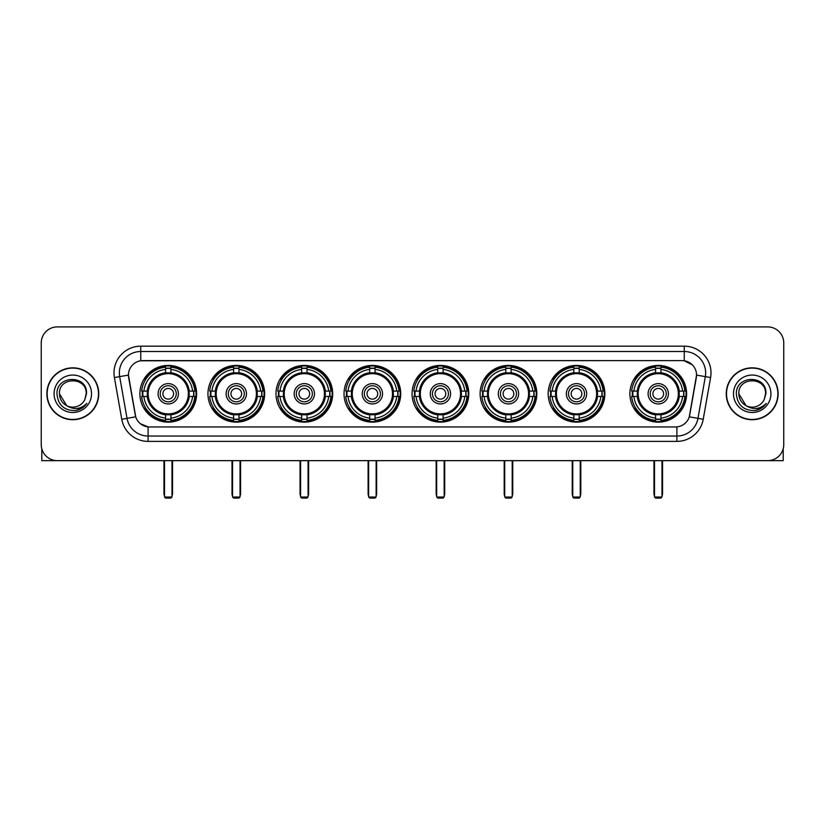<?xml version="1.0" encoding="UTF-8"?>
<svg xmlns="http://www.w3.org/2000/svg" width="825" height="825" viewBox="0 0 825 825"><rect width="100%" height="100%" fill="white"/><g stroke="black" fill="none" stroke-linecap="round" stroke-linejoin="round"><path stroke-width="1.24" d="M412.077 393.772A28.349 28.349 0 0 0 440.426 422.132A28.349 28.349 0 0 0 468.775 393.772A28.349 28.349 0 0 0 440.426 365.423A28.349 28.349 0 0 0 412.077 393.772M207.941 393.772A28.349 28.349 0 0 0 236.29 422.132A28.349 28.349 0 0 0 264.639 393.772A28.349 28.349 0 0 0 236.29 365.423A28.349 28.349 0 0 0 207.941 393.772M275.983 393.772A28.349 28.349 0 0 0 304.332 422.132A28.349 28.349 0 0 0 332.692 393.772A28.349 28.349 0 0 0 304.332 365.423A28.349 28.349 0 0 0 275.983 393.772M344.025 393.772A28.349 28.349 0 0 0 372.384 422.132A28.349 28.349 0 0 0 400.733 393.772A28.349 28.349 0 0 0 372.384 365.423A28.349 28.349 0 0 0 344.025 393.772M480.119 393.772A28.349 28.349 0 0 0 508.468 422.132A28.349 28.349 0 0 0 536.817 393.772A28.349 28.349 0 0 0 508.468 365.423A28.349 28.349 0 0 0 480.119 393.772M548.161 393.772A28.349 28.349 0 0 0 576.51 422.132A28.349 28.349 0 0 0 604.869 393.772A28.349 28.349 0 0 0 576.51 365.423A28.349 28.349 0 0 0 548.161 393.772M629.898 393.772A28.349 28.349 0 0 0 658.257 422.132A28.349 28.349 0 0 0 686.606 393.772A28.349 28.349 0 0 0 658.257 365.423A28.349 28.349 0 0 0 629.898 393.772M139.889 393.772A28.349 28.349 0 0 0 168.248 422.132A28.349 28.349 0 0 0 196.597 393.772A28.349 28.349 0 0 0 168.248 365.423A28.349 28.349 0 0 0 139.889 393.772M121.77 419.286L114.407 377.561A26.751 26.751 0 0 1 140.745 346.17L684.255 346.17A26.751 26.751 0 0 1 710.593 377.561L703.23 419.286A26.751 26.751 0 0 1 676.892 441.385L148.108 441.385A26.751 26.751 0 0 1 121.77 419.286L127.029 418.358L119.677 376.633A21.398 21.398 0 0 1 140.745 351.512L684.255 351.512A21.398 21.398 0 0 1 705.323 376.633L697.971 418.358A21.398 21.398 0 0 1 676.892 436.033L148.108 436.033A21.398 21.398 0 0 1 127.029 418.358L135.713 416.821L128.442 375.086A14.448 14.448 0 0 0 128.669 377.561L135.269 415.006A14.448 14.448 0 0 0 149.49 426.948L675.51 426.948A14.448 14.448 0 0 0 689.731 415.006L696.331 377.561A14.448 14.448 0 0 0 682.11 360.608L142.89 360.608A14.448 14.448 0 0 0 128.442 375.055L128.607 372.91M142.436 396.454A25.946 25.946 0 0 1 142.436 391.102M632.445 396.454A25.946 25.946 0 0 1 632.445 391.102M550.708 396.454A25.946 25.946 0 0 1 550.708 391.102M482.666 396.454A25.946 25.946 0 0 1 482.666 391.102M346.572 396.454A25.946 25.946 0 0 1 346.572 391.102M278.53 396.454A25.946 25.946 0 0 1 278.53 391.102M210.488 396.454A25.946 25.946 0 0 1 210.488 391.102M414.614 396.454A25.946 25.946 0 0 1 414.614 391.102M46.87 393.772A25.946 25.946 0 0 0 72.817 419.719A25.946 25.946 0 0 0 98.753 393.772A25.946 25.946 0 0 0 72.817 367.837A25.946 25.946 0 0 0 46.87 393.772M726.248 393.772A25.946 25.946 0 0 0 752.183 419.719A25.946 25.946 0 0 0 778.13 393.772A25.946 25.946 0 0 0 752.183 367.837A25.946 25.946 0 0 0 726.248 393.772M140.745 346.17L140.745 360.772L682.11 360.608L684.255 360.772L692.319 364.836M675.51 426.948L149.49 426.948M148.108 441.385L148.108 426.876L140.394 423.72M710.593 377.561L696.558 375.086L689.288 416.821L703.23 419.286M783.75 342.952A16.046 16.046 0 0 0 767.704 326.906L57.296 326.906A16.046 16.046 0 0 0 41.25 342.952L41.25 444.593A16.046 16.046 0 0 0 57.296 460.649L767.704 460.649A16.046 16.046 0 0 0 783.75 444.593L783.75 342.952L783.75 444.593M41.25 342.952L41.25 444.593M767.704 326.906L57.296 326.906M57.296 460.649L767.704 460.649M98.484 393.772A25.678 25.678 0 0 0 72.817 368.105A25.678 25.678 0 0 0 47.138 393.772A25.678 25.678 0 0 0 72.817 419.451A25.678 25.678 0 0 0 98.484 393.772M66.712 405.673L59.441 393.772C58.616 376.52 87.007 376.52 86.182 393.772L84.717 399.867L86.512 393.772C87.832 374.468 56.378 374.942 56.966 393.772C58.028 405.157 64.298 410.747 75.776 410.572C80.448 409.664 84.15 407.282 86.883 403.404C80.716 409.334 74.023 410.108 66.804 405.725A13.375 13.375 0 0 0 84.717 399.867L86.182 393.958M66.804 405.725C62.133 403.147 59.678 399.166 59.441 393.772M54.089 393.772A18.727 18.727 0 0 0 72.817 412.5A18.727 18.727 0 0 0 91.534 393.772A18.727 18.727 0 0 0 72.817 375.055A18.727 18.727 0 0 0 54.089 393.772M86.842 403.456L82.108 408.076M81.995 408.148L75.859 410.551M41.786 448.707L41.786 460.649L103.837 460.649M777.862 393.772A25.678 25.678 0 0 0 752.183 368.105A25.678 25.678 0 0 0 726.516 393.772A25.678 25.678 0 0 0 752.183 419.451A25.678 25.678 0 0 0 777.862 393.772M746.006 405.632L738.818 393.772C737.993 376.52 766.384 376.52 765.559 393.772L764.094 399.867L765.889 393.772C767.209 374.468 735.756 374.942 736.343 393.772C737.406 405.157 743.676 410.747 755.153 410.572C759.825 409.664 763.527 407.282 766.26 403.404C760.093 409.334 753.4 410.108 746.182 405.725L746.171 405.725A13.375 13.375 0 0 0 764.094 399.867L765.559 393.958M746.182 405.725C741.51 403.147 739.056 399.166 738.818 393.772M733.466 393.772A18.727 18.727 0 0 0 752.183 412.5A18.727 18.727 0 0 0 770.911 393.772A18.727 18.727 0 0 0 752.183 375.055A18.727 18.727 0 0 0 733.466 393.772M760.712 408.54L755.236 410.551M189.049 396.454A20.965 20.965 0 0 0 170.919 372.983L170.919 372.983A20.965 20.965 0 0 0 147.448 396.454A20.965 20.965 0 0 0 189.049 396.454L189.049 396.454A20.965 20.965 0 0 1 170.919 414.573L170.919 418.131A24.503 24.503 0 0 0 192.596 396.454L194.855 396.454A26.751 26.751 0 0 1 170.919 420.389L170.919 418.131M142.972 396.454A25.41 25.41 0 0 1 142.972 391.102M170.919 368.507A25.41 25.41 0 0 0 165.567 368.507M193.514 391.102A25.41 25.41 0 0 1 193.514 396.454M192.596 391.102L194.855 391.102A26.751 26.751 0 0 0 170.919 367.166L170.919 372.725A21.223 21.223 0 0 1 189.296 391.102L192.596 391.102A24.503 24.503 0 0 0 170.919 369.425M143.89 396.454L141.632 396.454A26.751 26.751 0 0 0 165.567 420.389L165.567 414.831A21.223 21.223 0 0 1 147.19 396.454L143.89 396.454A24.503 24.503 0 0 0 165.567 418.131M192.596 396.454L189.296 396.454A21.223 21.223 0 0 1 170.919 414.831L170.919 414.573M147.448 396.454L147.448 396.454A20.965 20.965 0 0 0 165.567 414.573M170.919 419.048A25.41 25.41 0 0 1 165.567 419.048M165.567 369.425L165.567 367.166A26.751 26.751 0 0 0 141.632 391.102L147.19 391.102A21.223 21.223 0 0 1 165.567 372.725L165.567 369.425A24.503 24.503 0 0 0 143.89 391.102M188.358 393.772A20.109 20.109 0 0 1 168.248 413.892A20.109 20.109 0 0 1 148.129 393.772A20.109 20.109 0 0 1 168.248 373.663A20.109 20.109 0 0 1 188.358 393.772M178.406 393.772A10.168 10.168 0 0 0 168.248 383.615A10.168 10.168 0 0 0 158.08 393.772A10.168 10.168 0 0 0 168.248 403.941A10.168 10.168 0 0 0 178.406 393.772M176.272 393.772A8.023 8.023 0 0 0 168.248 385.749A8.023 8.023 0 0 0 160.225 393.772A8.023 8.023 0 0 0 168.248 401.806A8.023 8.023 0 0 0 176.272 393.772M173.59 393.772A5.352 5.352 0 0 1 168.248 399.125A5.352 5.352 0 0 1 162.896 393.772A5.352 5.352 0 0 1 168.248 388.431A5.352 5.352 0 0 1 173.59 393.772A5.352 5.352 0 0 1 168.248 399.125A5.352 5.352 0 0 1 162.896 393.772A5.352 5.352 0 0 1 168.248 388.431A5.352 5.352 0 0 1 173.59 393.772M145.736 379.335L144.468 379.335A27.813 27.813 0 0 1 196.061 393.772A27.813 27.813 0 0 1 144.468 408.22L145.736 408.22M164.505 460.649L164.505 497.021L171.992 497.021L171.992 460.649M164.505 497.021L165.567 498.094L170.919 498.094L171.992 497.021M257.091 396.454A20.965 20.965 0 0 0 238.961 372.983L238.961 372.983A20.965 20.965 0 0 0 215.49 396.454A20.965 20.965 0 0 0 257.091 396.454L257.091 396.454A20.965 20.965 0 0 1 238.961 414.573L238.961 418.131A24.503 24.503 0 0 0 260.648 396.454L262.907 396.454A26.751 26.751 0 0 1 238.961 420.389L238.961 418.131M211.025 396.454A25.41 25.41 0 0 1 211.025 391.102M238.961 368.507A25.41 25.41 0 0 0 233.619 368.507M261.556 391.102A25.41 25.41 0 0 1 261.556 396.454M260.648 391.102L262.907 391.102A26.751 26.751 0 0 0 238.961 367.166L238.961 372.725A21.223 21.223 0 0 1 257.338 391.102L260.648 391.102A24.503 24.503 0 0 0 238.961 369.425M211.932 396.454L209.674 396.454A26.751 26.751 0 0 0 233.619 420.389L233.619 414.831A21.223 21.223 0 0 1 215.243 396.454L211.932 396.454A24.503 24.503 0 0 0 233.619 418.131M260.648 396.454L257.338 396.454A21.223 21.223 0 0 1 238.961 414.831L238.961 414.573M215.49 396.454L215.49 396.454A20.965 20.965 0 0 0 233.619 414.573M238.961 419.048A25.41 25.41 0 0 1 233.619 419.048M233.619 369.425L233.619 367.166A26.751 26.751 0 0 0 209.674 391.102L215.243 391.102A21.223 21.223 0 0 1 233.619 372.725L233.619 369.425A24.503 24.503 0 0 0 211.932 391.102M256.4 393.772A20.109 20.109 0 0 1 236.29 413.892A20.109 20.109 0 0 1 216.181 393.772A20.109 20.109 0 0 1 236.29 373.663A20.109 20.109 0 0 1 256.4 393.772M246.458 393.772A10.168 10.168 0 0 0 236.29 383.615A10.168 10.168 0 0 0 226.122 393.772A10.168 10.168 0 0 0 236.29 403.941A10.168 10.168 0 0 0 246.458 393.772M244.313 393.772A8.023 8.023 0 0 0 236.29 385.749A8.023 8.023 0 0 0 228.267 393.772A8.023 8.023 0 0 0 236.29 401.806A8.023 8.023 0 0 0 244.313 393.772M241.642 393.772A5.352 5.352 0 0 1 236.29 399.125A5.352 5.352 0 0 1 230.938 393.772A5.352 5.352 0 0 1 236.29 388.431A5.352 5.352 0 0 1 241.642 393.772A5.352 5.352 0 0 1 236.29 399.125A5.352 5.352 0 0 1 230.938 393.772A5.352 5.352 0 0 1 236.29 388.431A5.352 5.352 0 0 1 241.642 393.772M213.778 379.335L212.52 379.335A27.813 27.813 0 0 1 264.103 393.772A27.813 27.813 0 0 1 212.52 408.22L213.778 408.22M232.547 460.649L232.547 497.021L240.034 497.021L240.034 460.649M232.547 497.021L233.619 498.094L238.961 498.094L240.034 497.021M325.132 396.454A20.965 20.965 0 0 0 307.013 372.983L307.013 372.983A20.965 20.965 0 0 0 283.532 396.454A20.965 20.965 0 0 0 325.132 396.454L325.132 396.454A20.965 20.965 0 0 1 307.013 414.573L307.013 418.131A24.503 24.503 0 0 0 328.69 396.454L330.949 396.454A26.751 26.751 0 0 1 307.013 420.389L307.013 418.131M279.067 396.454A25.41 25.41 0 0 1 279.067 391.102M307.013 368.507A25.41 25.41 0 0 0 301.661 368.507M329.608 391.102A25.41 25.41 0 0 1 329.608 396.454M328.69 391.102L330.949 391.102A26.751 26.751 0 0 0 307.013 367.166L307.013 372.725A21.223 21.223 0 0 1 325.39 391.102L328.69 391.102A24.503 24.503 0 0 0 307.013 369.425M279.984 396.454L277.726 396.454A26.751 26.751 0 0 0 301.661 420.389L301.661 414.831A21.223 21.223 0 0 1 283.284 396.454L279.984 396.454A24.503 24.503 0 0 0 301.661 418.131M328.69 396.454L325.39 396.454A21.223 21.223 0 0 1 307.013 414.831L307.013 414.573M283.532 396.454L283.532 396.454A20.965 20.965 0 0 0 301.661 414.573M307.013 419.048A25.41 25.41 0 0 1 301.661 419.048M301.661 369.425L301.661 367.166A26.751 26.751 0 0 0 277.726 391.102L283.284 391.102A21.223 21.223 0 0 1 301.661 372.725L301.661 369.425A24.503 24.503 0 0 0 279.984 391.102M324.452 393.772A20.109 20.109 0 0 1 304.332 413.892A20.109 20.109 0 0 1 284.223 393.772A20.109 20.109 0 0 1 304.332 373.663A20.109 20.109 0 0 1 324.452 393.772M314.5 393.772A10.168 10.168 0 0 0 304.332 383.615A10.168 10.168 0 0 0 294.174 393.772A10.168 10.168 0 0 0 304.332 403.941A10.168 10.168 0 0 0 314.5 393.772M312.355 393.772A8.023 8.023 0 0 0 304.332 385.749A8.023 8.023 0 0 0 296.309 393.772A8.023 8.023 0 0 0 304.332 401.806A8.023 8.023 0 0 0 312.355 393.772M309.684 393.772A5.352 5.352 0 0 1 304.332 399.125A5.352 5.352 0 0 1 298.99 393.772A5.352 5.352 0 0 1 304.332 388.431A5.352 5.352 0 0 1 309.684 393.772A5.352 5.352 0 0 1 304.332 399.125A5.352 5.352 0 0 1 298.99 393.772A5.352 5.352 0 0 1 304.332 388.431A5.352 5.352 0 0 1 309.684 393.772M281.82 379.335L280.562 379.335A27.813 27.813 0 0 1 332.155 393.772A27.813 27.813 0 0 1 280.562 408.22L281.82 408.22M300.589 460.649L300.589 497.021L308.076 497.021L308.076 460.649M300.589 497.021L301.661 498.094L307.013 498.094L308.076 497.021M393.174 396.454A20.965 20.965 0 0 0 375.055 372.983L375.055 372.983A20.965 20.965 0 0 0 351.584 396.454A20.965 20.965 0 0 0 393.174 396.454L393.174 396.454A20.965 20.965 0 0 1 375.055 414.573L375.055 418.131A24.503 24.503 0 0 0 396.732 396.454L398.991 396.454A26.751 26.751 0 0 1 375.055 420.389L375.055 418.131M347.108 396.454A25.41 25.41 0 0 1 347.108 391.102M375.055 368.507A25.41 25.41 0 0 0 369.703 368.507M397.65 391.102A25.41 25.41 0 0 1 397.65 396.454M396.732 391.102L398.991 391.102A26.751 26.751 0 0 0 375.055 367.166L375.055 372.725A21.223 21.223 0 0 1 393.432 391.102L396.732 391.102A24.503 24.503 0 0 0 375.055 369.425M348.026 396.454L345.768 396.454A26.751 26.751 0 0 0 369.703 420.389L369.703 414.831A21.223 21.223 0 0 1 351.326 396.454L348.026 396.454A24.503 24.503 0 0 0 369.703 418.131M396.732 396.454L393.432 396.454A21.223 21.223 0 0 1 375.055 414.831L375.055 414.573M351.584 396.454L351.584 396.454A20.965 20.965 0 0 0 369.703 414.573M375.055 419.048A25.41 25.41 0 0 1 369.703 419.048M369.703 369.425L369.703 367.166A26.751 26.751 0 0 0 345.768 391.102L351.326 391.102A21.223 21.223 0 0 1 369.703 372.725L369.703 369.425A24.503 24.503 0 0 0 348.026 391.102M392.494 393.772A20.109 20.109 0 0 1 372.384 413.892A20.109 20.109 0 0 1 352.265 393.772A20.109 20.109 0 0 1 372.384 373.663A20.109 20.109 0 0 1 392.494 393.772M382.542 393.772A10.168 10.168 0 0 0 372.384 383.615A10.168 10.168 0 0 0 362.216 393.772A10.168 10.168 0 0 0 372.384 403.941A10.168 10.168 0 0 0 382.542 393.772M380.407 393.772A8.023 8.023 0 0 0 372.384 385.749A8.023 8.023 0 0 0 364.351 393.772A8.023 8.023 0 0 0 372.384 401.806A8.023 8.023 0 0 0 380.407 393.772M377.726 393.772A5.352 5.352 0 0 1 372.384 399.125A5.352 5.352 0 0 1 367.032 393.772A5.352 5.352 0 0 1 372.384 388.431A5.352 5.352 0 0 1 377.726 393.772A5.352 5.352 0 0 1 372.384 399.125A5.352 5.352 0 0 1 367.032 393.772A5.352 5.352 0 0 1 372.384 388.431A5.352 5.352 0 0 1 377.726 393.772M349.872 379.335L348.604 379.335A27.813 27.813 0 0 1 400.197 393.772A27.813 27.813 0 0 1 348.604 408.22L349.872 408.22M368.631 460.649L368.631 497.021L376.128 497.021L376.128 460.649M368.631 497.021L369.703 498.094L375.055 498.094L376.128 497.021M461.227 396.454A20.965 20.965 0 0 0 443.097 372.983L443.097 372.983A20.965 20.965 0 0 0 419.626 396.454A20.965 20.965 0 0 0 461.227 396.454L461.227 396.454A20.965 20.965 0 0 1 443.097 414.573L443.097 418.131A24.503 24.503 0 0 0 464.774 396.454L467.032 396.454A26.751 26.751 0 0 1 443.097 420.389L443.097 418.131M415.15 396.454A25.41 25.41 0 0 1 415.15 391.102M443.097 368.507A25.41 25.41 0 0 0 437.745 368.507M465.692 391.102A25.41 25.41 0 0 1 465.692 396.454M464.774 391.102L467.032 391.102A26.751 26.751 0 0 0 443.097 367.166L443.097 372.725A21.223 21.223 0 0 1 461.474 391.102L464.774 391.102A24.503 24.503 0 0 0 443.097 369.425M416.068 396.454L413.81 396.454A26.751 26.751 0 0 0 437.745 420.389L437.745 414.831A21.223 21.223 0 0 1 419.368 396.454L416.068 396.454A24.503 24.503 0 0 0 437.745 418.131M464.774 396.454L461.474 396.454A21.223 21.223 0 0 1 443.097 414.831L443.097 414.573M419.626 396.454L419.626 396.454A20.965 20.965 0 0 0 437.745 414.573M443.097 419.048A25.41 25.41 0 0 1 437.745 419.048M437.745 369.425L437.745 367.166A26.751 26.751 0 0 0 413.81 391.102L419.368 391.102A21.223 21.223 0 0 1 437.745 372.725L437.745 369.425A24.503 24.503 0 0 0 416.068 391.102M460.536 393.772A20.109 20.109 0 0 1 440.426 413.892A20.109 20.109 0 0 1 420.307 393.772A20.109 20.109 0 0 1 440.426 373.663A20.109 20.109 0 0 1 460.536 393.772M450.584 393.772A10.168 10.168 0 0 0 440.426 383.615A10.168 10.168 0 0 0 430.258 393.772A10.168 10.168 0 0 0 440.426 403.941A10.168 10.168 0 0 0 450.584 393.772M448.449 393.772A8.023 8.023 0 0 0 440.426 385.749A8.023 8.023 0 0 0 432.403 393.772A8.023 8.023 0 0 0 440.426 401.806A8.023 8.023 0 0 0 448.449 393.772M445.778 393.772A5.352 5.352 0 0 1 440.426 399.125A5.352 5.352 0 0 1 435.074 393.772A5.352 5.352 0 0 1 440.426 388.431A5.352 5.352 0 0 1 445.778 393.772A5.352 5.352 0 0 1 440.426 399.125A5.352 5.352 0 0 1 435.074 393.772A5.352 5.352 0 0 1 440.426 388.431A5.352 5.352 0 0 1 445.778 393.772M417.914 379.335L416.646 379.335A27.813 27.813 0 0 1 468.239 393.772A27.813 27.813 0 0 1 416.646 408.22L417.914 408.22M436.683 460.649L436.683 497.021L444.17 497.021L444.17 460.649M436.683 497.021L437.745 498.094L443.097 498.094L444.17 497.021M529.268 396.454A20.965 20.965 0 0 0 511.139 372.983L511.139 372.983A20.965 20.965 0 0 0 487.668 396.454A20.965 20.965 0 0 0 529.268 396.454L529.268 396.454A20.965 20.965 0 0 1 511.139 414.573L511.139 418.131A24.503 24.503 0 0 0 532.826 396.454L535.085 396.454A26.751 26.751 0 0 1 511.139 420.389L511.139 418.131M483.202 396.454A25.41 25.41 0 0 1 483.202 391.102M511.139 368.507A25.41 25.41 0 0 0 505.797 368.507M533.734 391.102A25.41 25.41 0 0 1 533.734 396.454M532.826 391.102L535.085 391.102A26.751 26.751 0 0 0 511.139 367.166L511.139 372.725A21.223 21.223 0 0 1 529.516 391.102L532.826 391.102A24.503 24.503 0 0 0 511.139 369.425M484.11 396.454L481.852 396.454A26.751 26.751 0 0 0 505.797 420.389L505.797 414.831A21.223 21.223 0 0 1 487.42 396.454L484.11 396.454A24.503 24.503 0 0 0 505.797 418.131M532.826 396.454L529.516 396.454A21.223 21.223 0 0 1 511.139 414.831L511.139 414.573M487.668 396.454L487.668 396.454A20.965 20.965 0 0 0 505.797 414.573M511.139 419.048A25.41 25.41 0 0 1 505.797 419.048M505.797 369.425L505.797 367.166A26.751 26.751 0 0 0 481.852 391.102L487.42 391.102A21.223 21.223 0 0 1 505.797 372.725L505.797 369.425A24.503 24.503 0 0 0 484.11 391.102M528.577 393.772A20.109 20.109 0 0 1 508.468 413.892A20.109 20.109 0 0 1 488.359 393.772A20.109 20.109 0 0 1 508.468 373.663A20.109 20.109 0 0 1 528.577 393.772M518.636 393.772A10.168 10.168 0 0 0 508.468 383.615A10.168 10.168 0 0 0 498.3 393.772A10.168 10.168 0 0 0 508.468 403.941A10.168 10.168 0 0 0 518.636 393.772M516.491 393.772A8.023 8.023 0 0 0 508.468 385.749A8.023 8.023 0 0 0 500.445 393.772A8.023 8.023 0 0 0 508.468 401.806A8.023 8.023 0 0 0 516.491 393.772M513.82 393.772A5.352 5.352 0 0 1 508.468 399.125A5.352 5.352 0 0 1 503.116 393.772A5.352 5.352 0 0 1 508.468 388.431A5.352 5.352 0 0 1 513.82 393.772A5.352 5.352 0 0 1 508.468 399.125A5.352 5.352 0 0 1 503.116 393.772A5.352 5.352 0 0 1 508.468 388.431A5.352 5.352 0 0 1 513.82 393.772M485.956 379.335L484.698 379.335A27.813 27.813 0 0 1 536.281 393.772A27.813 27.813 0 0 1 484.698 408.22L485.956 408.22M504.725 460.649L504.725 497.021L512.212 497.021L512.212 460.649M504.725 497.021L505.797 498.094L511.139 498.094L512.212 497.021M597.31 396.454A20.965 20.965 0 0 0 579.191 372.983L579.191 372.983A20.965 20.965 0 0 0 555.72 396.454A20.965 20.965 0 0 0 597.31 396.454L597.31 396.454A20.965 20.965 0 0 1 579.191 414.573L579.191 418.131A24.503 24.503 0 0 0 600.868 396.454L603.127 396.454A26.751 26.751 0 0 1 579.191 420.389L579.191 418.131M551.244 396.454A25.41 25.41 0 0 1 551.244 391.102M579.191 368.507A25.41 25.41 0 0 0 573.839 368.507M601.786 391.102A25.41 25.41 0 0 1 601.786 396.454M600.868 391.102L603.127 391.102A26.751 26.751 0 0 0 579.191 367.166L579.191 372.725A21.223 21.223 0 0 1 597.568 391.102L600.868 391.102A24.503 24.503 0 0 0 579.191 369.425M552.162 396.454L549.904 396.454A26.751 26.751 0 0 0 573.839 420.389L573.839 414.831A21.223 21.223 0 0 1 555.462 396.454L552.162 396.454A24.503 24.503 0 0 0 573.839 418.131M600.868 396.454L597.568 396.454A21.223 21.223 0 0 1 579.191 414.831L579.191 414.573M555.72 396.454L555.72 396.454A20.965 20.965 0 0 0 573.839 414.573M579.191 419.048A25.41 25.41 0 0 1 573.839 419.048M573.839 369.425L573.839 367.166A26.751 26.751 0 0 0 549.904 391.102L555.462 391.102A21.223 21.223 0 0 1 573.839 372.725L573.839 369.425A24.503 24.503 0 0 0 552.162 391.102M596.63 393.772A20.109 20.109 0 0 1 576.51 413.892A20.109 20.109 0 0 1 556.401 393.772A20.109 20.109 0 0 1 576.51 373.663A20.109 20.109 0 0 1 596.63 393.772M586.678 393.772A10.168 10.168 0 0 0 576.51 383.615A10.168 10.168 0 0 0 566.352 393.772A10.168 10.168 0 0 0 576.51 403.941A10.168 10.168 0 0 0 586.678 393.772M584.533 393.772A8.023 8.023 0 0 0 576.51 385.749A8.023 8.023 0 0 0 568.487 393.772A8.023 8.023 0 0 0 576.51 401.806A8.023 8.023 0 0 0 584.533 393.772M581.862 393.772A5.352 5.352 0 0 1 576.51 399.125A5.352 5.352 0 0 1 571.168 393.772A5.352 5.352 0 0 1 576.51 388.431A5.352 5.352 0 0 1 581.862 393.772A5.352 5.352 0 0 1 576.51 399.125A5.352 5.352 0 0 1 571.168 393.772A5.352 5.352 0 0 1 576.51 388.431A5.352 5.352 0 0 1 581.862 393.772M553.998 379.335L552.74 379.335A27.813 27.813 0 0 1 604.333 393.772A27.813 27.813 0 0 1 552.74 408.22L553.998 408.22M572.767 460.649L572.767 497.021L580.253 497.021L580.253 460.649M572.767 497.021L573.839 498.094L579.191 498.094L580.253 497.021M679.047 396.454A20.965 20.965 0 0 0 660.928 372.983L660.928 372.983A20.965 20.965 0 0 0 637.457 396.454A20.965 20.965 0 0 0 679.047 396.454L679.047 396.454A20.965 20.965 0 0 1 660.928 414.573L660.928 418.131A24.503 24.503 0 0 0 682.605 396.454L684.863 396.454A26.751 26.751 0 0 1 660.928 420.389L660.928 418.131M632.981 396.454A25.41 25.41 0 0 1 632.981 391.102M660.928 368.507A25.41 25.41 0 0 0 655.576 368.507M683.523 391.102A25.41 25.41 0 0 1 683.523 396.454M682.605 391.102L684.863 391.102A26.751 26.751 0 0 0 660.928 367.166L660.928 372.725A21.223 21.223 0 0 1 679.305 391.102L682.605 391.102A24.503 24.503 0 0 0 660.928 369.425M633.899 396.454L631.641 396.454A26.751 26.751 0 0 0 655.576 420.389L655.576 414.831A21.223 21.223 0 0 1 637.199 396.454L633.899 396.454A24.503 24.503 0 0 0 655.576 418.131M682.605 396.454L679.305 396.454A21.223 21.223 0 0 1 660.928 414.831L660.928 414.573M637.457 396.454L637.457 396.454A20.965 20.965 0 0 0 655.576 414.573M660.928 419.048A25.41 25.41 0 0 1 655.576 419.048M655.576 369.425L655.576 367.166A26.751 26.751 0 0 0 631.641 391.102L637.199 391.102A21.223 21.223 0 0 1 655.576 372.725L655.576 369.425A24.503 24.503 0 0 0 633.899 391.102M678.367 393.772A20.109 20.109 0 0 1 658.257 413.892A20.109 20.109 0 0 1 638.137 393.772A20.109 20.109 0 0 1 658.257 373.663A20.109 20.109 0 0 1 678.367 393.772M668.415 393.772A10.168 10.168 0 0 0 658.257 383.615A10.168 10.168 0 0 0 648.089 393.772A10.168 10.168 0 0 0 658.257 403.941A10.168 10.168 0 0 0 668.415 393.772M666.28 393.772A8.023 8.023 0 0 0 658.257 385.749A8.023 8.023 0 0 0 650.224 393.772A8.023 8.023 0 0 0 658.257 401.806A8.023 8.023 0 0 0 666.28 393.772M663.599 393.772A5.352 5.352 0 0 1 658.257 399.125A5.352 5.352 0 0 1 652.905 393.772A5.352 5.352 0 0 1 658.257 388.431A5.352 5.352 0 0 1 663.599 393.772A5.352 5.352 0 0 1 658.257 399.125A5.352 5.352 0 0 1 652.905 393.772A5.352 5.352 0 0 1 658.257 388.431A5.352 5.352 0 0 1 663.599 393.772M635.745 379.335L634.477 379.335A27.813 27.813 0 0 1 686.07 393.772A27.813 27.813 0 0 1 634.477 408.22L635.745 408.22M654.503 460.649L654.503 497.021L662.001 497.021L662.001 460.649M654.503 497.021L655.576 498.094L660.928 498.094L662.001 497.021M783.214 448.707L783.214 460.649L721.163 460.649M684.255 346.17L684.255 360.772M114.407 377.561L119.677 376.633A21.398 21.398 0 0 1 119.347 372.91M119.677 376.633L128.442 375.086M676.892 426.876L676.892 441.385M163.969 460.649L163.969 493.814L164.505 493.814M168.248 399.125A5.352 5.352 0 0 1 162.896 393.772A5.352 5.352 0 0 1 168.248 388.431M171.992 493.814L172.528 493.814L172.528 460.649M165.567 419.286A25.647 25.647 0 0 0 170.919 419.286M193.751 396.454A25.647 25.647 0 0 0 193.751 391.102M170.919 368.27A25.647 25.647 0 0 0 165.567 368.27M232.011 460.649L232.011 493.814L232.547 493.814M236.29 399.125A5.352 5.352 0 0 1 230.938 393.772A5.352 5.352 0 0 1 236.29 388.431M240.034 493.814L240.57 493.814L240.57 460.649M233.619 419.286A25.647 25.647 0 0 0 238.961 419.286M261.803 396.454A25.647 25.647 0 0 0 261.803 391.102M238.961 368.27A25.647 25.647 0 0 0 233.619 368.27M300.052 460.649L300.052 493.814L300.589 493.814M304.332 399.125A5.352 5.352 0 0 1 298.99 393.772A5.352 5.352 0 0 1 304.332 388.431M308.076 493.814L308.612 493.814L308.612 460.649M301.661 419.286A25.647 25.647 0 0 0 307.013 419.286M329.845 396.454A25.647 25.647 0 0 0 329.845 391.102M307.013 368.27A25.647 25.647 0 0 0 301.661 368.27M368.105 460.649L368.105 493.814L368.631 493.814M372.384 399.125A5.352 5.352 0 0 1 367.032 393.772A5.352 5.352 0 0 1 372.384 388.431M376.128 493.814L376.654 493.814L376.654 460.649M369.703 419.286A25.647 25.647 0 0 0 375.055 419.286M397.887 396.454A25.647 25.647 0 0 0 397.887 391.102M375.055 368.27A25.647 25.647 0 0 0 369.703 368.27M436.147 460.649L436.147 493.814L436.683 493.814M440.426 399.125A5.352 5.352 0 0 1 435.074 393.772A5.352 5.352 0 0 1 440.426 388.431M444.17 493.814L444.706 493.814L444.706 460.649M437.745 419.286A25.647 25.647 0 0 0 443.097 419.286M465.929 396.454A25.647 25.647 0 0 0 465.929 391.102M443.097 368.27A25.647 25.647 0 0 0 437.745 368.27M504.188 460.649L504.188 493.814L504.725 493.814M508.468 399.125A5.352 5.352 0 0 1 503.116 393.772A5.352 5.352 0 0 1 508.468 388.431M512.212 493.814L512.748 493.814L512.748 460.649M505.797 419.286A25.647 25.647 0 0 0 511.139 419.286M533.981 396.454A25.647 25.647 0 0 0 533.981 391.102M511.139 368.27A25.647 25.647 0 0 0 505.797 368.27M572.23 460.649L572.23 493.814L572.767 493.814M576.51 399.125A5.352 5.352 0 0 1 571.168 393.772A5.352 5.352 0 0 1 576.51 388.431M580.253 493.814L580.79 493.814L580.79 460.649M573.839 419.286A25.647 25.647 0 0 0 579.191 419.286M602.023 396.454A25.647 25.647 0 0 0 602.023 391.102M579.191 368.27A25.647 25.647 0 0 0 573.839 368.27M653.977 460.649L653.977 493.814L654.503 493.814M658.257 399.125A5.352 5.352 0 0 1 652.905 393.772A5.352 5.352 0 0 1 658.257 388.431M662.001 493.814L662.537 493.814L662.537 460.649M655.576 419.286A25.647 25.647 0 0 0 660.928 419.286M683.76 396.454A25.647 25.647 0 0 0 683.76 391.102M660.928 368.27A25.647 25.647 0 0 0 655.576 368.27M163.969 493.814A4.28 4.28 0 0 0 164.505 495.887M171.992 495.887A4.28 4.28 0 0 0 172.528 493.814M232.011 493.814A4.28 4.28 0 0 0 232.547 495.887M240.034 495.887A4.28 4.28 0 0 0 240.57 493.814M300.052 493.814A4.28 4.28 0 0 0 300.589 495.887M308.076 495.887A4.28 4.28 0 0 0 308.612 493.814M368.105 493.814A4.28 4.28 0 0 0 368.631 495.887M376.128 495.887A4.28 4.28 0 0 0 376.654 493.814M436.147 493.814A4.28 4.28 0 0 0 436.683 495.887M444.17 495.887A4.28 4.28 0 0 0 444.706 493.814M504.188 493.814A4.28 4.28 0 0 0 504.725 495.887M512.212 495.887A4.28 4.28 0 0 0 512.748 493.814M572.23 493.814A4.28 4.28 0 0 0 572.767 495.887M580.253 495.887A4.28 4.28 0 0 0 580.79 493.814M653.977 493.814A4.28 4.28 0 0 0 654.503 495.887M662.001 495.887A4.28 4.28 0 0 0 662.537 493.814"/></g></svg>
